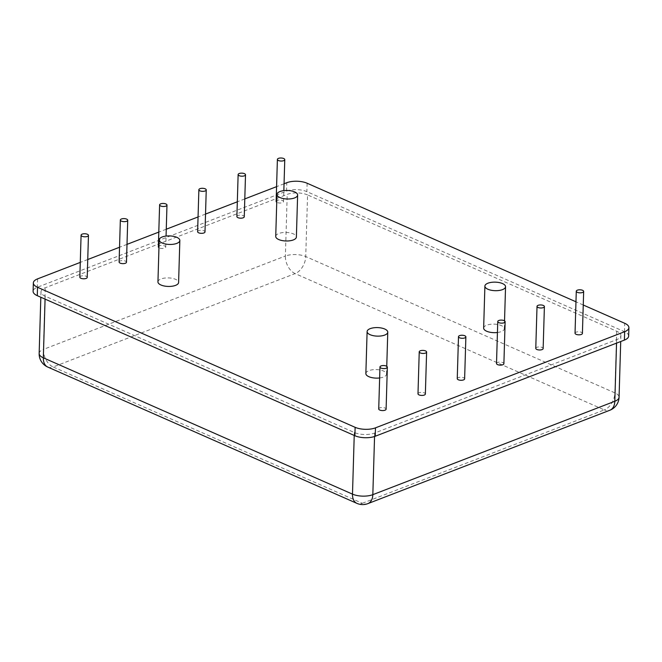<?xml version="1.0" encoding="UTF-8"?>
<svg xmlns="http://www.w3.org/2000/svg" width="662" height="662" viewBox="0 0 662 662"><rect width="100%" height="100%" fill="white"/><g stroke="black" fill="none" stroke-linecap="round" stroke-linejoin="round"><path stroke-width="0.5" stroke-dasharray="3.31 2.48" d="M483.649 328.095A10.335 4.27 -178.3 0 1 486.702 325.191A10.335 4.27 -178.3 0 1 498.006 324.57A10.335 4.27 -178.3 0 1 504.303 328.708A10.335 4.27 -178.3 0 1 501.258 331.612A10.335 4.27 -178.3 0 1 497.427 332.506M157.945 281.863A10.335 4.27 -178.3 0 1 160.99 278.959A10.335 4.27 -178.3 0 1 172.302 278.338A10.335 4.27 -178.3 0 1 178.599 282.475M275.731 236.408A10.335 4.27 -178.3 0 1 278.776 233.512A10.335 4.27 -178.3 0 1 290.08 232.883A10.335 4.27 -178.3 0 1 296.386 237.021M365.863 373.542A10.335 4.27 -178.3 0 1 368.916 370.646A10.335 4.27 -178.3 0 1 380.22 370.017A10.335 4.27 -178.3 0 1 386.517 374.154A10.335 4.27 -178.3 0 1 383.472 377.059A10.335 4.27 -178.3 0 1 379.649 377.961M575.038 333.193A3.691 1.523 -178.3 0 1 576.122 332.159A3.691 1.523 -178.3 0 1 580.16 331.935A3.691 1.523 -178.3 0 1 582.411 333.416M378.722 408.95A3.691 1.523 -178.3 0 1 379.814 407.908A3.691 1.523 -178.3 0 1 383.852 407.693A3.691 1.523 -178.3 0 1 386.103 409.166M119.102 262.003A3.691 1.523 -178.3 0 1 120.186 260.969A3.691 1.523 -178.3 0 1 124.224 260.745A3.691 1.523 -178.3 0 1 126.475 262.226M79.837 277.155A3.691 1.523 -178.3 0 1 80.93 276.12A3.691 1.523 -178.3 0 1 84.968 275.897A3.691 1.523 -178.3 0 1 87.219 277.37M236.888 216.548A3.691 1.523 -178.3 0 1 237.972 215.514A3.691 1.523 -178.3 0 1 242.011 215.291A3.691 1.523 -178.3 0 1 244.261 216.772M496.508 363.496A3.691 1.523 -178.3 0 1 497.601 362.462A3.691 1.523 -178.3 0 1 501.639 362.238A3.691 1.523 -178.3 0 1 503.89 363.719M276.145 201.405A3.691 1.523 -178.3 0 1 277.237 200.363A3.691 1.523 -178.3 0 1 281.276 200.139A3.691 1.523 -178.3 0 1 283.526 201.62A3.691 1.523 -178.3 0 1 282.434 202.655A3.691 1.523 -178.3 0 1 276.741 202.266M535.773 348.344A3.691 1.523 -178.3 0 1 536.865 347.31A3.691 1.523 -178.3 0 1 540.895 347.087A3.691 1.523 -178.3 0 1 543.146 348.568M158.359 246.852A3.691 1.523 -178.3 0 1 159.451 245.817A3.691 1.523 -178.3 0 1 163.489 245.594A3.691 1.523 -178.3 0 1 165.74 247.075A3.691 1.523 -178.3 0 1 164.648 248.109A3.691 1.523 -178.3 0 1 158.954 247.72M417.987 393.799A3.691 1.523 -178.3 0 1 419.079 392.765A3.691 1.523 -178.3 0 1 423.117 392.541A3.691 1.523 -178.3 0 1 425.36 394.014M197.624 231.7A3.691 1.523 -178.3 0 1 198.716 230.666A3.691 1.523 -178.3 0 1 202.754 230.442A3.691 1.523 -178.3 0 1 204.997 231.923M457.252 378.647A3.691 1.523 -178.3 0 1 458.336 377.613A3.691 1.523 -178.3 0 1 462.374 377.39A3.691 1.523 -178.3 0 1 464.625 378.863M307.565 194.926A14.39 5.941 1.7 0 0 287.217 194.388L45.239 287.771A14.39 5.941 1.7 0 0 40.986 291.81A14.39 5.941 1.7 0 0 45.165 296.179L354.319 432.501A14.39 5.941 1.7 0 0 374.659 433.031L616.645 339.647A14.39 5.941 1.7 0 0 620.89 335.609A14.39 5.941 1.7 0 0 616.719 331.24L307.565 194.926L305.736 256.558A14.39 9.185 -66.2 0 1 295.136 273.596A14.39 9.351 68.9 0 1 285.388 256.029A14.39 5.941 -178.3 0 1 305.736 256.558L614.89 392.88A14.39 9.185 -66.2 0 1 604.29 409.919A14.39 9.351 -111.1 0 0 609.859 410.241M628.652 336.056A14.39 5.941 1.7 0 0 624.473 331.687L306.87 191.641A14.39 5.941 1.7 0 0 286.53 191.111L37.345 287.267A14.39 5.941 1.7 0 0 33.1 291.313M284.056 183.763L276.584 186.651M244.791 198.914L237.327 201.802M205.526 214.066L198.062 216.946M166.27 229.218L158.797 232.097M127.005 244.369L119.541 247.249M87.748 259.521L80.276 262.4M583.255 305.008L575.965 301.789M367.873 503.625A14.39 9.351 68.9 0 1 362.304 503.294L604.29 409.919L295.136 273.596L53.15 366.971A14.39 9.351 68.9 0 1 43.402 349.404L285.388 256.029L287.217 194.388M616.719 331.24L614.89 392.88A14.39 5.941 -178.3 0 1 619.061 397.241M47.738 367.046A14.39 9.185 113.8 0 0 53.15 366.971L362.304 503.294A14.39 9.185 -66.2 0 1 356.892 503.36M39.157 353.45A14.39 5.941 -178.3 0 1 43.402 349.404L45.239 287.771M45.074 299.116L45.165 296.179M354.319 432.501L354.228 435.439M286.53 191.111L286.778 182.712M307.127 183.242L306.87 191.641M37.602 278.868L37.345 287.267M374.56 436.49L374.659 433.031M616.645 339.647L616.545 343.131M624.473 331.687L624.721 323.288M504.303 328.708L504.535 320.863M386.517 374.154L386.757 366.318M283.526 201.62L283.849 190.623M165.74 247.075L166.063 236.069M40.986 291.81L40.829 297.238M620.89 335.609L620.716 341.518"/><path stroke-width="0.99" d="M487.944 283.204A10.335 4.27 -178.3 0 1 499.256 282.583A10.335 4.27 -178.3 0 1 505.553 286.72A10.335 4.27 -178.3 0 1 502.499 289.625A10.335 4.27 -178.3 0 1 491.196 290.246A10.335 4.27 -178.3 0 1 484.898 286.108A10.335 4.27 -178.3 0 1 487.944 283.204M162.24 236.971A10.335 4.27 -178.3 0 1 173.543 236.351A10.335 4.27 -178.3 0 1 179.841 240.488A10.335 4.27 -178.3 0 1 176.795 243.393A10.335 4.27 -178.3 0 1 165.492 244.013A10.335 4.27 -178.3 0 1 159.186 239.876A10.335 4.27 -178.3 0 1 162.24 236.971M179.841 240.488L178.599 282.475A10.335 4.27 -178.3 0 1 175.546 285.38A10.335 4.27 -178.3 0 1 164.242 286.001A10.335 4.27 -178.3 0 1 157.945 281.863L159.186 239.876M280.026 191.525A10.335 4.27 -178.3 0 1 291.33 190.896A10.335 4.27 -178.3 0 1 297.627 195.033A10.335 4.27 -178.3 0 1 294.582 197.938A10.335 4.27 -178.3 0 1 283.278 198.567A10.335 4.27 -178.3 0 1 276.973 194.421A10.335 4.27 -178.3 0 1 280.026 191.525M297.627 195.033L296.386 237.021A10.335 4.27 -178.3 0 1 293.332 239.925A10.335 4.27 -178.3 0 1 282.029 240.546A10.335 4.27 -178.3 0 1 275.731 236.408L276.973 194.421M370.166 328.658A10.335 4.27 -178.3 0 1 381.469 328.029A10.335 4.27 -178.3 0 1 387.767 332.175A10.335 4.27 -178.3 0 1 384.713 335.071A10.335 4.27 -178.3 0 1 373.409 335.7A10.335 4.27 -178.3 0 1 367.112 331.554A10.335 4.27 -178.3 0 1 370.166 328.658M577.372 290.171A3.691 1.523 -178.3 0 1 581.41 289.948A3.691 1.523 -178.3 0 1 583.661 291.429A3.691 1.523 -178.3 0 1 582.568 292.463A3.691 1.523 -178.3 0 1 578.53 292.687A3.691 1.523 -178.3 0 1 576.279 291.206A3.691 1.523 -178.3 0 1 577.372 290.171M583.661 291.429L582.411 333.416A3.691 1.523 -178.3 0 1 581.319 334.451A3.691 1.523 -178.3 0 1 577.281 334.674A3.691 1.523 -178.3 0 1 575.038 333.193L576.279 291.206M381.064 365.929A3.691 1.523 -178.3 0 1 385.102 365.705A3.691 1.523 -178.3 0 1 387.344 367.178A3.691 1.523 -178.3 0 1 386.26 368.221A3.691 1.523 -178.3 0 1 382.222 368.436A3.691 1.523 -178.3 0 1 379.971 366.963A3.691 1.523 -178.3 0 1 381.064 365.929M387.344 367.178L386.103 409.166A3.691 1.523 -178.3 0 1 385.011 410.2A3.691 1.523 -178.3 0 1 380.973 410.423A3.691 1.523 -178.3 0 1 378.722 408.95L379.971 366.963M121.436 218.981A3.691 1.523 -178.3 0 1 125.474 218.758A3.691 1.523 -178.3 0 1 127.725 220.239A3.691 1.523 -178.3 0 1 126.632 221.273A3.691 1.523 -178.3 0 1 122.594 221.497A3.691 1.523 -178.3 0 1 120.343 220.016A3.691 1.523 -178.3 0 1 121.436 218.981M127.725 220.239L126.475 262.226A3.691 1.523 -178.3 0 1 125.391 263.261A3.691 1.523 -178.3 0 1 121.353 263.484A3.691 1.523 -178.3 0 1 119.102 262.003L120.343 220.016M82.171 234.133A3.691 1.523 -178.3 0 1 86.209 233.909A3.691 1.523 -178.3 0 1 88.46 235.391A3.691 1.523 -178.3 0 1 87.376 236.425A3.691 1.523 -178.3 0 1 83.338 236.648A3.691 1.523 -178.3 0 1 81.087 235.167A3.691 1.523 -178.3 0 1 82.171 234.133M88.46 235.391L87.219 277.37A3.691 1.523 -178.3 0 1 86.126 278.412A3.691 1.523 -178.3 0 1 82.088 278.636A3.691 1.523 -178.3 0 1 79.837 277.155L81.087 235.167M239.222 173.527A3.691 1.523 -178.3 0 1 243.26 173.303A3.691 1.523 -178.3 0 1 245.511 174.785A3.691 1.523 -178.3 0 1 244.419 175.819A3.691 1.523 -178.3 0 1 240.38 176.042A3.691 1.523 -178.3 0 1 238.13 174.569A3.691 1.523 -178.3 0 1 239.222 173.527M245.511 174.785L244.261 216.772A3.691 1.523 -178.3 0 1 243.169 217.806A3.691 1.523 -178.3 0 1 239.139 218.03A3.691 1.523 -178.3 0 1 236.888 216.548L238.13 174.569M498.85 320.474A3.691 1.523 -178.3 0 1 502.88 320.251A3.691 1.523 -178.3 0 1 505.131 321.732A3.691 1.523 -178.3 0 1 504.047 322.766A3.691 1.523 -178.3 0 1 500.009 322.99A3.691 1.523 -178.3 0 1 497.758 321.509A3.691 1.523 -178.3 0 1 498.85 320.474M505.131 321.732L503.89 363.719A3.691 1.523 -178.3 0 1 502.797 364.754A3.691 1.523 -178.3 0 1 498.759 364.977A3.691 1.523 -178.3 0 1 496.508 363.496L497.758 321.509M278.479 158.375A3.691 1.523 -178.3 0 1 282.517 158.152A3.691 1.523 -178.3 0 1 284.768 159.633A3.691 1.523 -178.3 0 1 283.684 160.667A3.691 1.523 -178.3 0 1 279.645 160.891A3.691 1.523 -178.3 0 1 277.395 159.418A3.691 1.523 -178.3 0 1 278.479 158.375M538.107 305.323A3.691 1.523 -178.3 0 1 542.145 305.099A3.691 1.523 -178.3 0 1 544.396 306.58A3.691 1.523 -178.3 0 1 543.303 307.615A3.691 1.523 -178.3 0 1 539.265 307.838A3.691 1.523 -178.3 0 1 537.023 306.357A3.691 1.523 -178.3 0 1 538.107 305.323M544.396 306.58L543.146 348.568A3.691 1.523 -178.3 0 1 542.062 349.602A3.691 1.523 -178.3 0 1 538.024 349.826A3.691 1.523 -178.3 0 1 535.773 348.344L537.023 306.357M160.701 203.83A3.691 1.523 -178.3 0 1 164.739 203.606A3.691 1.523 -178.3 0 1 166.981 205.088A3.691 1.523 -178.3 0 1 165.897 206.122A3.691 1.523 -178.3 0 1 161.859 206.345A3.691 1.523 -178.3 0 1 159.608 204.864A3.691 1.523 -178.3 0 1 160.701 203.83M420.32 350.777A3.691 1.523 -178.3 0 1 424.359 350.554A3.691 1.523 -178.3 0 1 426.609 352.027A3.691 1.523 -178.3 0 1 425.517 353.069A3.691 1.523 -178.3 0 1 421.487 353.293A3.691 1.523 -178.3 0 1 419.236 351.812A3.691 1.523 -178.3 0 1 420.32 350.777M426.609 352.027L425.36 394.014A3.691 1.523 -178.3 0 1 424.276 395.057A3.691 1.523 -178.3 0 1 420.238 395.272A3.691 1.523 -178.3 0 1 417.987 393.799L419.236 351.812M199.957 188.678A3.691 1.523 -178.3 0 1 203.995 188.455A3.691 1.523 -178.3 0 1 206.246 189.936A3.691 1.523 -178.3 0 1 205.154 190.97A3.691 1.523 -178.3 0 1 201.116 191.194A3.691 1.523 -178.3 0 1 198.873 189.713A3.691 1.523 -178.3 0 1 199.957 188.678M206.246 189.936L204.997 231.923A3.691 1.523 -178.3 0 1 203.913 232.958A3.691 1.523 -178.3 0 1 199.874 233.181A3.691 1.523 -178.3 0 1 197.624 231.7L198.873 189.713M459.585 335.626A3.691 1.523 -178.3 0 1 463.623 335.402A3.691 1.523 -178.3 0 1 465.874 336.884A3.691 1.523 -178.3 0 1 464.782 337.918A3.691 1.523 -178.3 0 1 460.744 338.141A3.691 1.523 -178.3 0 1 458.493 336.66A3.691 1.523 -178.3 0 1 459.585 335.626M465.874 336.884L464.625 378.863A3.691 1.523 -178.3 0 1 463.532 379.905A3.691 1.523 -178.3 0 1 459.502 380.129A3.691 1.523 -178.3 0 1 457.252 378.647L458.493 336.66M284.056 183.763L286.778 182.712A14.39 5.941 -178.3 0 1 307.127 183.242L575.965 301.789M276.584 186.651L244.791 198.914M237.327 201.802L205.526 214.066M198.062 216.946L166.27 229.218M158.797 232.097L127.005 244.369M119.541 247.249L87.748 259.521M80.276 262.4L37.602 278.868A14.39 5.941 -178.3 0 0 33.348 282.914L33.1 291.313A14.39 5.941 1.7 0 0 37.279 295.674L354.873 435.72A14.39 5.941 1.7 0 0 375.222 436.25L624.398 340.094A14.39 5.941 1.7 0 0 628.652 336.056L628.9 327.657A14.39 5.941 -178.3 0 1 624.655 331.695L624.398 340.094M37.279 295.674L37.527 287.275A14.39 5.941 -178.3 0 1 33.348 282.914M37.527 287.275L355.13 427.321L354.873 435.72M375.222 436.25L375.47 427.851A14.39 5.941 -178.3 0 1 355.13 427.321M375.47 427.851L624.655 331.695M583.255 305.008L624.721 323.288A14.39 5.941 -178.3 0 1 628.9 327.657M158.954 247.72A3.691 1.523 -178.3 0 1 158.359 246.852L159.608 204.864M276.741 202.266A3.691 1.523 -178.3 0 1 276.145 201.405L277.395 159.418M379.649 377.961A10.335 4.27 -178.3 0 1 365.863 373.542L367.112 331.554M497.427 332.506A10.335 4.27 -178.3 0 1 483.649 328.095L484.898 286.108M374.56 436.49L372.83 494.663A14.39 9.351 68.9 0 1 367.873 503.625L609.859 410.241A14.39 9.351 -111.1 0 0 614.816 401.288L372.83 494.663A14.39 5.941 -178.3 0 1 352.49 494.133L43.336 357.811A14.39 9.185 113.8 0 0 47.738 367.046L356.892 503.36A14.39 9.185 -66.2 0 1 352.49 494.133L354.228 435.439M609.859 410.241A14.39 14.39 0 0 0 619.061 397.241A14.39 5.941 -178.3 0 1 614.816 401.288L616.545 343.131M45.074 299.116L43.336 357.811A14.39 5.941 -178.3 0 1 39.157 353.45A14.39 14.39 0 0 0 47.738 367.046M504.535 320.863L505.553 286.72M386.757 366.318L387.767 332.175M283.849 190.623L284.768 159.633M166.063 236.069L166.981 205.088M356.892 503.36A14.39 14.39 0 0 0 367.873 503.625M40.829 297.238L39.157 353.45M620.716 341.518L619.061 397.241"/></g></svg>
